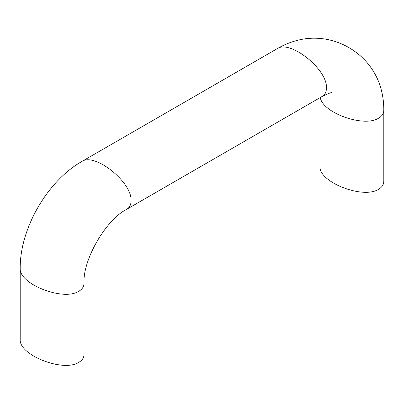 <?xml version="1.0" encoding="UTF-8"?>
<svg xmlns="http://www.w3.org/2000/svg" width="404" height="404" viewBox="0 0 404 404"><rect width="100%" height="100%" fill="white"/><g stroke="black" fill="none" stroke-linecap="round" stroke-linejoin="round"><path stroke-width="0.61" d="M20.2 268.276C18.72 284.042 63.484 301.536 78.886 291.208C82.28 289.208 83.997 286.552 84.042 283.239L84.042 354.323C83.997 357.631 82.28 360.287 78.886 362.292C63.484 372.614 18.72 355.121 20.2 339.355L20.2 268.276C19.907 228.593 47.354 181.048 81.871 161.459L277.25 48.657C285.239 43.97 293.753 40.809 302.798 39.173C309.277 38.032 315.958 37.885 322.841 38.739C331.942 39.92 340.607 42.864 348.834 47.566C357.025 52.318 363.918 58.343 369.514 65.625C373.73 71.19 376.972 77.083 379.24 83.305C382.346 91.955 383.866 100.909 383.8 110.176L383.8 181.26C383.755 184.567 382.038 187.224 378.644 189.229C363.241 199.551 318.473 182.058 319.958 166.291L319.958 97.718M277.25 48.657C290.163 39.491 327.695 69.513 326.452 88.016C326.417 91.955 324.973 94.773 322.129 96.465L126.75 209.267C105.873 219.655 82.603 259.964 84.042 283.239M383.8 110.176C383.755 113.489 382.038 116.145 378.644 118.145C364.277 127.735 322.756 113.09 320.251 97.551M81.871 161.459C94.783 152.293 132.32 182.315 131.073 200.813C131.037 204.752 129.598 207.57 126.75 209.267M331.825 92.708C331.381 92.279 328.149 93.531 322.129 96.465"/></g></svg>
